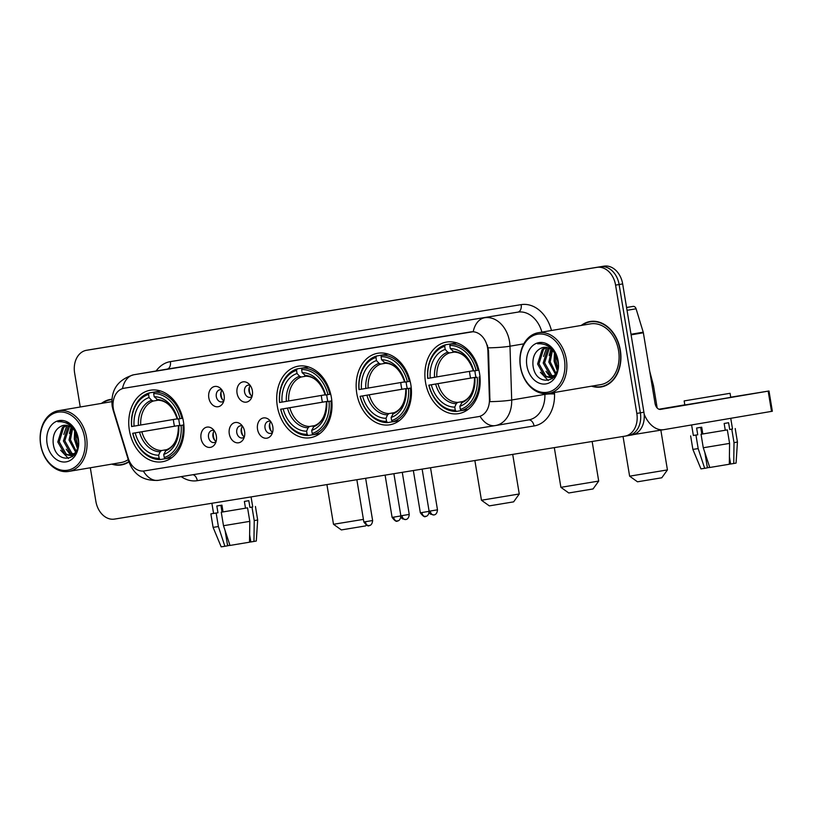 <?xml version="1.0" encoding="UTF-8"?>
<svg xmlns="http://www.w3.org/2000/svg" width="813" height="813" viewBox="0 0 813 813"><rect width="100%" height="100%" fill="white"/><g stroke="black" fill="none" stroke-linecap="round" stroke-linejoin="round"><path stroke-width="1.22" d="M277.345 406.317A36.27 27.378 -99.6 0 0 310.434 437.699A36.27 27.378 -99.6 0 0 331.389 397.537A36.27 27.378 -99.6 0 0 298.3 366.165A36.27 27.378 -99.6 0 0 277.345 406.317M356.785 393.411A36.27 27.378 -99.6 0 0 389.874 424.782A36.27 27.378 -99.6 0 0 410.829 384.63A36.27 27.378 -99.6 0 0 377.74 353.259A36.27 27.378 -99.6 0 0 356.785 393.411M425.514 382.242A36.27 27.378 -99.6 0 0 458.603 413.624A36.27 27.378 -99.6 0 0 479.558 373.462A36.27 27.378 -99.6 0 0 446.469 342.09A36.27 27.378 -99.6 0 0 425.514 382.242M129.389 430.362A36.27 27.378 -99.6 0 0 162.468 461.733A36.27 27.378 -99.6 0 0 183.433 421.581A36.27 27.378 -99.6 0 0 150.344 390.21A36.27 27.378 -99.6 0 0 129.389 430.362M216.339 435.992A10.264 7.744 80.4 0 1 215.211 443.664A10.264 7.744 80.4 0 1 207.244 447.048A10.264 7.744 80.4 0 1 201.045 438.481A10.264 7.744 80.4 0 1 204.124 428.431A10.264 7.744 80.4 0 1 212.721 429.02A10.264 7.744 80.4 0 1 216.339 435.992M214.195 430.687A6.158 4.644 -99.6 0 0 212.091 430.412A6.158 4.644 -99.6 0 0 208.535 437.231A6.158 4.644 -99.6 0 0 214.154 442.557A6.158 4.644 -99.6 0 0 216.055 441.611M244.591 431.408A10.264 7.744 80.4 0 1 243.453 439.081A10.264 7.744 80.4 0 1 235.485 442.455A10.264 7.744 80.4 0 1 229.286 433.888A10.264 7.744 80.4 0 1 232.366 423.837A10.264 7.744 80.4 0 1 240.973 424.427A10.264 7.744 80.4 0 1 244.591 431.408M242.447 426.093A6.158 4.644 -99.6 0 0 240.333 425.829A6.158 4.644 -99.6 0 0 236.776 432.638A6.158 4.644 -99.6 0 0 242.396 437.973A6.158 4.644 -99.6 0 0 244.296 437.018M272.833 426.815A10.264 7.744 80.4 0 1 271.705 434.488A10.264 7.744 80.4 0 1 263.737 437.861A10.264 7.744 80.4 0 1 257.538 429.305A10.264 7.744 80.4 0 1 260.617 419.254A10.264 7.744 80.4 0 1 269.215 419.843A10.264 7.744 80.4 0 1 272.833 426.815M270.688 421.51A6.158 4.644 -99.6 0 0 268.585 421.236A6.158 4.644 -99.6 0 0 265.028 428.055A6.158 4.644 -99.6 0 0 270.638 433.38A6.158 4.644 -99.6 0 0 272.538 432.425M224.114 395.352A10.264 7.744 80.4 0 1 222.986 403.024A10.264 7.744 80.4 0 1 215.018 406.398A10.264 7.744 80.4 0 1 208.819 397.831A10.264 7.744 80.4 0 1 211.898 387.781A10.264 7.744 80.4 0 1 220.496 388.37A10.264 7.744 80.4 0 1 224.114 395.352M221.969 390.037A6.158 4.644 -99.6 0 0 219.866 389.762A6.158 4.644 -99.6 0 0 216.309 396.581A6.158 4.644 -99.6 0 0 221.919 401.917A6.158 4.644 -99.6 0 0 223.829 400.961M252.365 390.758A10.264 7.744 80.4 0 1 251.227 398.431A10.264 7.744 80.4 0 1 243.26 401.805A10.264 7.744 80.4 0 1 237.061 393.238A10.264 7.744 80.4 0 1 240.14 383.187A10.264 7.744 80.4 0 1 248.748 383.787A10.264 7.744 80.4 0 1 252.365 390.758M250.221 385.443A6.158 4.644 -99.6 0 0 248.107 385.179A6.158 4.644 -99.6 0 0 244.55 391.998A6.158 4.644 -99.6 0 0 250.17 397.323A6.158 4.644 -99.6 0 0 252.071 396.368M216.116 441.368A6.158 4.644 80.4 0 1 212.955 436.479A6.158 4.644 80.4 0 1 214.337 430.89M244.367 436.774A6.158 4.644 80.4 0 1 241.207 431.896A6.158 4.644 80.4 0 1 242.589 426.297M272.609 432.191A6.158 4.644 80.4 0 1 269.449 427.303A6.158 4.644 80.4 0 1 270.831 421.713M223.89 400.718A6.158 4.644 80.4 0 1 220.73 395.829A6.158 4.644 80.4 0 1 222.112 390.24M252.142 396.134A6.158 4.644 80.4 0 1 248.981 391.246A6.158 4.644 80.4 0 1 250.363 385.657M114.074 411.835A18.475 13.943 80.4 0 1 113.332 408.705A18.475 13.943 80.4 0 1 124.013 388.248A18.475 13.943 80.4 0 1 124.084 388.228L470.788 331.897A18.475 13.943 80.4 0 1 487.891 351.094L489.426 399.386A18.475 13.943 80.4 0 1 478.43 416.642A18.475 13.943 80.4 0 1 478.359 416.652L144.236 470.94A18.475 13.943 80.4 0 1 128.19 458.075L114.074 411.835M111.767 464.121A33.191 25.051 -99.6 0 0 121.381 464.924A33.191 25.051 -99.6 0 0 128.942 461.896M112.479 464.01A32.855 24.797 -99.6 0 0 121.33 464.589A33.191 25.051 -99.6 0 0 123.139 464.538M591.549 386.175A33.191 25.051 -99.6 0 0 601.163 386.968A33.191 25.051 -99.6 0 0 620.339 350.22A33.191 25.051 -99.6 0 0 590.055 321.511A33.191 25.051 -99.6 0 0 581.244 325.444M592.25 386.053A32.855 24.797 -99.6 0 0 601.102 386.632A33.191 25.051 -99.6 0 0 602.921 386.582M124.013 388.248L473.217 331.704A23.953 15.711 -99.2 0 1 484.65 317.761A27.378 20.66 80.4 0 1 509.517 341.46A27.378 20.66 80.4 0 1 509.985 346.196L511.692 400.006A27.378 20.66 80.4 0 1 495.412 425.565A27.378 20.66 80.4 0 1 495.3 425.585A23.953 15.711 80.8 0 1 495.229 425.595L528.613 419.935A27.378 20.66 -99.6 0 0 544.893 394.376L544.873 393.705M625.045 436.134L628.419 435.565A20.528 15.498 -99.6 0 0 628.5 435.544A20.528 15.498 -99.6 0 0 640.359 412.821L619.12 284.52A20.528 15.498 -99.6 0 0 600.472 266.755L90.101 349.681A20.528 15.498 -99.6 0 0 90.03 349.692A20.528 15.498 -99.6 0 0 89.948 349.702M495.158 425.606L158.545 480.3A23.953 15.711 -99.2 0 1 158.474 480.32L495.229 425.595A23.953 15.711 80.8 0 1 480.066 416.286L478.43 416.642M487.333 345.159L488.532 350.982L489.954 401.642A23.953 2.815 -1.8 0 0 511.692 400.006L544.893 394.376A6.839 0.803 178.2 0 1 554.537 393.98A34.217 25.823 80.4 0 1 534.05 425.961L197.295 480.676A34.217 25.823 80.4 0 1 181.187 476.621M111.859 399.274A33.191 25.051 -99.6 0 0 110.283 399.468A33.191 25.051 -99.6 0 0 101.473 403.39M90.304 467.77L95.863 501.316A20.528 15.498 -99.6 0 0 114.511 519.09L624.882 436.164A20.528 15.498 -99.6 0 0 624.963 436.144A20.528 15.498 -99.6 0 0 636.823 413.421L615.583 285.129A20.528 15.498 -99.6 0 0 596.935 267.355L86.564 350.281A20.528 15.498 -99.6 0 0 86.483 350.291A20.528 15.498 -99.6 0 0 74.623 373.025L80.243 406.998M591.844 321.298A33.191 25.051 -99.6 0 0 590.126 321.857A32.855 24.797 -99.6 0 0 581.956 325.322M111.859 399.315A33.191 25.051 -99.6 0 0 110.344 399.803M628.581 435.534L631.965 434.955A20.528 15.498 -99.6 0 0 632.047 434.945A20.528 15.498 -99.6 0 0 643.906 412.221L622.667 283.92A20.528 15.498 -99.6 0 0 604.018 266.156L93.647 349.082A20.528 15.498 -99.6 0 0 93.566 349.092A20.528 15.498 -99.6 0 0 93.485 349.102M628.419 435.565A20.528 15.498 -99.6 0 0 628.5 435.544A20.528 15.498 -99.6 0 0 640.359 412.821L619.12 284.52A20.528 15.498 -99.6 0 0 600.472 266.755L90.101 349.681A20.528 15.498 -99.6 0 0 90.03 349.692L86.483 350.291M224.896 546.275L221.187 546.844L213.097 527.373L210.862 513.867L217.955 512.739L216.156 513.044L218.392 526.55L224.896 546.275L227.62 545.808L225.099 530.594M222.03 512.088L220.912 505.33M217.955 512.739L216.837 505.991L221.939 505.158L223.057 511.916L247.569 507.851L249.804 521.357L249.53 542.2L229.988 545.442L223.494 525.716L221.258 512.21L223.057 511.916M249.632 534.761L250.821 541.966L253.961 541.448L254.225 520.605L251.989 507.099L249.926 507.434L248.808 500.686L244.378 501.438L245.496 508.186M249.926 507.434L252.731 506.936L251.065 496.895M210.862 513.867L216.156 513.044M221.258 512.21L247.569 507.851M251.989 507.099L252.721 506.906M213.097 527.373L218.392 526.55M223.494 525.716L249.804 521.357M254.225 520.605L257.67 519.995L255.434 506.489M253.961 541.448L256.298 541.031L257.67 519.995M250.821 541.925L249.865 542.078L249.561 540.259M227.294 543.846L227.945 545.675L229.967 545.35M84.633 437.648A29.431 22.215 -99.6 0 0 57.906 412.171A29.431 22.215 -99.6 0 0 40.782 444.772A29.431 22.215 -99.6 0 0 67.52 470.239A29.431 22.215 -99.6 0 0 84.633 437.648M86.534 437.333A30.803 23.242 -99.6 0 0 58.445 410.697A30.803 23.242 -99.6 0 0 40.65 444.782A30.803 23.242 -99.6 0 0 68.739 471.428A30.803 23.242 -99.6 0 0 86.534 437.333M111.777 401.683A30.803 23.242 -99.6 0 0 110.68 401.835L58.445 410.697M111.838 399.62A32.855 24.797 -99.6 0 0 110.334 399.813A32.855 24.797 -99.6 0 0 102.174 403.278M77.875 447.943L74.664 439.101L75.233 431.744M78.241 446.022L76.066 438.857L76.188 433.532M75.721 452.292L69.034 440.057L71.849 427.79M76.3 451.469L70.446 439.813L72.652 428.512M73.211 454.548L70.426 453.441L63.414 441.002L67.926 426.693L68.759 425.941M73.861 454.111L71.829 453.207L64.816 440.768L69.512 426.286M76.707 434.742A15.467 11.677 -99.6 0 0 63.688 425.351A15.467 11.677 -99.6 0 0 60.965 426.286C55.345 429.315 52.733 434.803 53.15 442.739C55.121 466.266 82.977 461.134 78.16 438.695C77.011 432.303 74.166 427.323 69.623 423.756L59.837 421.236L57.835 421.764C66.392 421.175 72.682 425.504 76.707 434.742L78.455 441.54M77.855 447.993L75.396 452.689L70.487 455.575L64.806 454.396L57.794 441.957L62.306 427.648L65.863 425.26M75.223 453.908L70.487 455.575M71.188 455.422L66.209 454.162L59.197 441.723L63.709 427.414L66.575 425.341M60.965 426.286L63.79 425.331M72.164 427.262L74.766 429.477M47.103 443.746A20.945 15.803 -99.6 0 0 66.127 461.865A20.945 15.803 -99.6 0 0 78.312 438.674A20.945 15.803 -99.6 0 0 59.288 420.545A20.945 15.803 -99.6 0 0 47.103 443.746M124.867 463.989L121.33 464.589A32.855 24.797 -99.6 0 0 128.84 461.571M68.739 471.428L120.985 462.567A30.803 23.242 -99.6 0 0 128.23 459.599M57.835 421.764L59.908 421.225M68.444 458.502L60.619 450.229M72.54 456.682L70.965 455.493M70.894 455.443L66.249 449.284M63.79 434.416L66.93 425.402M69.41 433.461L71.097 427.221M75.04 432.506L75.162 431.632M77.56 448.918L74.318 439.132L74.633 430.829M366.175 525.188L365.667 525.899L341.358 529.924L333.493 524.283L363.421 519.385M183.87 424.965L181.106 425.423A32.581 24.583 -99.6 0 1 164.246 457.516L163.728 454.396A29.431 22.215 -99.6 0 0 178.738 425.809L183.86 424.914M165.334 458.695L160.263 459.558L159.145 458.349A32.581 24.583 -99.6 0 1 132.834 433.268L135.192 432.882A29.431 22.215 -99.6 0 0 158.637 455.219L160.131 451.794L161.533 450.534L166.675 449.66M178.789 418.868A25.325 19.116 -99.6 0 0 179.155 421.977A25.325 19.116 -99.6 0 0 179.886 425.331L135.192 432.882M132.834 433.268L174.5 426.205A32.51 24.532 80.4 0 1 173.799 422.851A32.51 24.532 80.4 0 1 173.382 419.488M181.899 418.36A33.943 25.62 -99.6 0 0 154.328 392.09L153.667 393.594A32.581 24.583 -99.6 0 1 179.988 418.675L182.752 418.207M160.639 391.012L154.328 392.09M164.246 457.516L165.354 458.725A33.943 25.62 -99.6 0 0 183.016 425.108M165.354 458.725L171.868 457.628M132.692 433.288A33.943 25.62 -99.6 0 0 160.263 459.558M179.988 418.675L177.62 419.061A29.431 22.215 -99.6 0 0 154.185 396.724L153.667 393.594M178.738 425.809L181.106 425.423M158.637 455.219L159.145 458.349M154.185 396.724L158.159 400.22C166.665 400.657 173.037 406.947 177.295 419.091L177.62 419.061M165.232 450.971A26.331 19.868 -99.6 0 0 178.423 425.849C178.301 438.705 174.287 446.683 166.38 449.772L163.728 454.396M178.108 418.949L177.305 419.091A26.331 19.868 -99.6 0 0 156.706 399.468M178.423 425.849L179.226 425.707M149.226 392.913A33.943 25.62 -99.6 0 0 131.574 426.53L131.716 426.52A32.581 24.583 -99.6 0 1 148.566 394.427L149.226 392.913L158.728 391.338M148.566 394.427L149.084 397.547A29.431 22.215 -99.6 0 0 134.074 426.134L131.716 426.52M158.108 400.22L153.332 401.022L151.604 400.291L149.084 397.547M134.074 426.134L177.224 418.837M174.5 426.205L179.886 425.331M513.633 501.855L489.324 505.879L481.448 500.239L519.263 493.979L513.633 501.855M331.826 400.921L329.062 401.388A32.581 24.583 -99.6 0 1 312.212 433.481L311.694 430.351A29.431 22.215 -99.6 0 0 326.704 401.764L331.826 400.88M313.29 434.65L308.218 435.514L307.111 434.305A32.581 24.583 -99.6 0 1 280.79 409.224L283.148 408.848A29.431 22.215 -99.6 0 0 306.592 431.185L308.086 427.76L309.489 426.49L314.641 425.616M326.755 394.823A25.325 19.116 -99.6 0 0 327.121 397.933A25.325 19.116 -99.6 0 0 327.852 401.287L283.148 408.848M280.79 409.224L322.456 402.161A32.51 24.532 80.4 0 1 321.765 398.807A32.51 24.532 80.4 0 1 321.338 395.443M329.854 394.315A33.943 25.62 -99.6 0 0 302.284 368.045L301.623 369.549A32.581 24.583 -99.6 0 1 327.944 394.63L330.708 394.173M308.605 366.978L302.284 368.045M312.212 433.481L313.32 434.691A33.943 25.62 -99.6 0 0 330.972 401.063M313.32 434.691L319.834 433.583M280.648 409.244A33.943 25.62 -99.6 0 0 308.218 435.514M327.944 394.63L325.586 395.016A29.431 22.215 -99.6 0 0 302.141 372.679L301.623 369.549M326.704 401.764L329.062 401.388M306.592 431.185L307.111 434.305M302.141 372.679L306.125 376.175C314.621 376.612 321.003 382.903 325.251 395.057L325.586 395.016M313.188 426.927A26.331 19.868 -99.6 0 0 326.379 401.805C326.257 414.66 322.253 422.638 314.346 425.727L311.694 430.351M326.074 394.915L325.261 395.057A26.331 19.868 -99.6 0 0 304.662 375.423M326.379 401.805L327.192 401.663M297.192 368.878A33.943 25.62 -99.6 0 0 279.53 402.496L279.672 402.476A32.581 24.583 -99.6 0 1 296.532 370.382L297.192 368.878L306.694 367.293M296.532 370.382L297.05 373.502A29.431 22.215 -99.6 0 0 282.03 402.089L279.672 402.476M306.074 376.175L301.298 376.988L299.56 376.256L297.05 373.502M282.03 402.089L325.18 394.793M322.456 402.161L327.852 401.287M593.063 488.948L568.754 492.973L560.889 487.333L598.703 481.072L593.063 488.948M411.266 388.014L408.502 388.482A32.581 24.583 -99.6 0 1 391.642 420.575L391.124 417.445A29.431 22.215 -99.6 0 0 406.134 388.858L411.256 387.974M392.73 421.744L387.659 422.608L386.551 421.398A32.581 24.583 -99.6 0 1 360.23 396.317L362.588 395.941A29.431 22.215 -99.6 0 0 386.033 418.278L387.527 414.854L388.929 413.583L394.081 412.709M406.185 381.917A25.325 19.116 -99.6 0 0 406.551 385.027A25.325 19.116 -99.6 0 0 407.283 388.38L362.588 395.941M360.23 396.317L401.896 389.254A32.51 24.532 80.4 0 1 401.195 385.901A32.51 24.532 80.4 0 1 400.779 382.537M409.295 381.409A33.943 25.62 -99.6 0 0 381.724 355.139L381.063 356.643A32.581 24.583 -99.6 0 1 407.384 381.724L410.148 381.267M388.045 354.062L381.724 355.139M391.642 420.575L392.76 421.784A33.943 25.62 -99.6 0 0 410.413 388.157M392.76 421.784L399.264 420.677M360.088 396.338A33.943 25.62 -99.6 0 0 387.659 422.608M407.384 381.724L405.016 382.11A29.431 22.215 -99.6 0 0 381.582 359.773L381.063 356.643M406.134 388.858L408.502 388.482M386.033 418.278L386.551 421.398M381.582 359.773L385.555 363.269C394.061 363.706 400.443 369.996 404.691 382.151M405.809 388.899C405.697 401.754 401.683 409.732 393.777 412.821L391.124 417.445M392.628 414.02A26.331 19.868 -99.6 0 0 405.819 388.899L406.632 388.756M376.622 355.962A33.943 25.62 -99.6 0 0 358.97 389.59L359.112 389.569A32.581 24.583 -99.6 0 1 375.962 357.476L376.622 355.962L386.124 354.387M375.962 357.476L376.48 360.596A29.431 22.215 -99.6 0 0 361.47 389.183L359.112 389.569M385.504 363.269L380.728 364.082L379 363.34L376.48 360.596M361.47 389.183L404.62 381.886M401.896 389.254L407.283 388.38M661.792 477.78L637.483 481.804L629.618 476.174L667.432 469.914L661.792 477.78M460.371 409.406L459.853 406.276A29.431 22.215 -99.6 0 0 474.863 377.689L477.231 377.313A32.581 24.583 -99.6 0 1 460.371 409.406L461.489 410.616A33.943 25.62 -99.6 0 0 479.142 376.998M461.459 410.585L456.388 411.439L455.28 410.23A32.581 24.583 -99.6 0 1 428.959 385.149L431.317 384.773A29.431 22.215 -99.6 0 0 454.762 407.11L456.256 403.685L457.658 402.415L462.81 401.541M474.914 370.748A25.325 19.116 -99.6 0 0 475.28 373.858A25.325 19.116 -99.6 0 0 476.012 377.212L431.317 384.773M428.959 385.149L470.625 378.086A32.51 24.532 80.4 0 1 469.934 374.732A32.51 24.532 80.4 0 1 469.508 371.368M478.024 370.24A33.943 25.62 -99.6 0 0 450.453 343.97L449.792 345.474A32.581 24.583 -99.6 0 1 476.113 370.555L478.877 370.098M456.774 342.903L450.453 343.97M461.489 410.616L467.993 409.508M428.817 385.169A33.943 25.62 -99.6 0 0 456.388 411.439M476.113 370.555L473.745 370.941A29.431 22.215 -99.6 0 0 450.311 348.604L449.792 345.474M474.863 377.689L477.231 377.313M454.762 407.11L455.28 410.23M450.311 348.604L454.284 352.1C462.79 352.537 469.172 358.828 473.42 370.982L473.745 370.941M461.357 402.852A26.331 19.868 -99.6 0 0 474.548 377.73C474.426 390.586 470.412 398.563 462.506 401.652L459.853 406.276M474.243 370.84L473.43 370.982A26.331 19.868 -99.6 0 0 452.831 351.348M474.548 377.73L475.361 377.588M445.351 344.803A33.943 25.62 -99.6 0 0 427.699 378.421L427.841 378.401A32.581 24.583 -99.6 0 1 444.691 346.308L445.351 344.803L454.853 343.228M444.691 346.308L445.209 349.427A29.431 22.215 -99.6 0 0 430.199 378.015L427.841 378.401M454.233 352.1L449.457 352.913L447.729 352.181L445.209 349.427M430.199 378.015L473.349 370.718M470.625 378.086L476.012 377.212M221.156 391.764A10.264 7.744 -99.6 0 0 222.488 399.6M249.398 387.171A10.264 7.744 -99.6 0 0 250.729 395.016M213.382 432.414A10.264 7.744 -99.6 0 0 214.713 440.25M241.624 427.821A10.264 7.744 -99.6 0 0 242.955 435.656M269.875 423.227A10.264 7.744 -99.6 0 0 271.207 431.073M626.569 307.507L633.103 306.399L626.559 307.466M644.16 414.183A27.378 17.957 80.8 0 0 663.865 429.65A27.378 17.957 80.8 0 0 663.947 429.64L771.527 411.388L768.173 391.134L660.593 409.376A6.839 4.492 -99.2 0 1 660.573 409.386A6.839 4.492 -99.2 0 1 655.044 403.38L643.357 332.771L631.101 334.854M768.173 391.134L768.996 390.992L772.35 411.246L771.527 411.388M768.996 390.992L730.714 397.201M684.81 404.854L659.008 409.224M633.103 306.399A3.425 2.581 80.4 0 1 636.081 308.788L643.225 332.192A3.425 2.581 80.4 0 1 643.357 332.771M718.184 395.24L690.237 399.905L718.184 395.24M691.609 424.945L693.347 435.463L697.737 434.782L695.938 435.087L698.174 448.593L704.668 468.318L707.391 467.851L704.871 452.638M701.812 434.132L700.694 427.374M697.737 434.782L696.619 428.034L701.71 427.201L702.828 433.959L727.35 429.894L729.586 443.4L729.312 464.243L709.769 467.485L703.275 447.76L701.04 434.264L702.828 433.959M729.413 456.804L730.602 464.01L733.743 463.501L734.007 442.648L731.771 429.142L729.708 429.488L728.59 422.73L724.159 423.482L725.277 430.229M729.708 429.488L732.513 428.979L730.745 418.309M684.16 400.911L684.831 404.965L717.32 399.661L730.745 397.364L730.074 393.309L684.16 400.911L730.074 393.309M693.337 435.433L695.938 435.087M701.04 434.264L727.35 429.894M731.771 429.142L732.503 428.949M704.668 468.318L700.958 468.888L692.879 449.416L698.174 448.593M703.275 447.76L729.586 443.4M734.007 442.648L737.442 442.038L735.206 428.532M733.743 463.501L736.07 463.085L737.442 442.038M730.592 463.969L729.637 464.121L729.342 462.302M707.066 465.89L707.727 467.729L709.739 467.394M564.415 359.692A29.431 22.215 -99.6 0 0 537.678 334.214A29.431 22.215 -99.6 0 0 520.564 366.815A29.431 22.215 -99.6 0 0 547.291 392.283A29.431 22.215 -99.6 0 0 564.415 359.692M566.315 359.376A30.803 23.242 -99.6 0 0 538.226 332.741A30.803 23.242 -99.6 0 0 520.432 366.826A30.803 23.242 -99.6 0 0 548.521 393.472A30.803 23.242 -99.6 0 0 566.315 359.376M548.521 393.472L600.766 384.61A30.803 23.242 -99.6 0 0 618.551 350.515A30.803 23.242 -99.6 0 0 590.462 323.879L538.226 332.741M604.638 386.033L601.102 386.632A32.855 24.797 -99.6 0 0 620.085 350.261A32.855 24.797 -99.6 0 0 590.116 321.857L593.653 321.257M557.647 369.986L554.436 361.145L555.005 353.787M558.023 368.076L555.848 360.901L555.97 355.576M555.492 374.336L548.816 362.1L551.62 349.834M556.082 373.513L550.218 361.856L552.434 350.555M552.992 376.592L550.208 375.494L543.196 363.055L547.708 348.736L548.541 347.994M553.633 376.155L551.61 375.25L544.598 362.811L549.293 348.33M556.488 356.785A15.467 11.677 -99.6 0 0 543.46 347.395A15.467 11.677 -99.6 0 0 540.747 348.33C535.117 351.358 532.515 356.846 532.932 364.783C534.903 388.309 562.759 383.177 557.942 360.738C556.793 354.346 553.948 349.366 549.395 345.799L539.619 343.279L537.606 343.808C546.163 343.218 552.464 347.547 556.488 356.785L558.236 363.584M557.637 370.037L555.167 374.732L550.269 377.618L544.588 376.439L537.576 364L542.078 349.692L545.645 347.303M554.994 375.952L550.269 377.618M550.97 377.466L545.99 376.206L538.978 363.767L543.49 349.458L546.356 347.385M540.747 348.33L543.572 347.385M551.936 349.305L554.537 351.521M526.885 365.789A20.945 15.803 -99.6 0 0 545.909 383.919A20.945 15.803 -99.6 0 0 558.084 360.718A20.945 15.803 -99.6 0 0 539.07 342.588A20.945 15.803 -99.6 0 0 526.885 365.789M537.606 343.808L539.69 343.269M548.226 380.545L540.401 372.273M552.312 378.726L550.736 377.547M550.675 377.486L546.021 371.328M543.572 356.46L546.702 347.446M549.192 355.505L550.879 349.265M554.812 354.549L554.944 353.675M557.332 370.962L554.1 361.175L554.415 352.872M489.426 399.386L490.066 399.274M487.891 351.094L488.532 350.982M156.116 370.982A34.217 25.823 80.4 0 1 170.384 361.622L521.163 304.631A6.839 4.492 -99.2 0 1 517.861 312.131L167.072 369.122A27.378 20.66 -99.6 0 0 166.97 369.143A27.378 20.66 -99.6 0 0 166.858 369.163M521.163 304.631A34.217 25.823 80.4 0 1 551.458 330.495M541.905 332.111A27.378 20.66 -99.6 0 0 517.861 312.131L133.871 374.752A23.953 15.711 80.8 0 0 122.448 388.634M170.384 361.622A6.839 4.492 -99.2 0 1 167.072 369.122L133.871 374.752A27.378 20.66 80.4 0 0 133.759 374.773C117.814 379.559 110.619 389.996 112.153 406.094L113.017 409.752A23.953 2.652 -17 0 1 113.393 409.041M113.017 409.752L128.749 461.286C133.698 474.883 143.606 481.225 158.474 480.32A23.953 15.711 -99.2 0 1 143.332 471.042M128.749 461.286A23.953 2.652 -17 0 1 129.115 460.585M488.115 347.842A23.953 2.815 -1.8 0 0 509.985 346.196L523.806 343.848M554.486 392.455L554.537 393.98M596.935 267.355L604.018 266.156M615.583 285.129L622.667 283.92M86.564 350.281L93.647 349.082M636.823 413.421L643.906 412.221M495.513 425.555L528.501 419.955A27.378 20.66 -99.6 0 0 528.613 419.935M192.955 474.711A6.839 4.492 -99.2 0 1 197.295 480.676M528.552 419.945A6.839 4.492 -99.2 0 1 534.05 425.961M141.848 431.774A25.325 19.116 -99.6 0 0 161.533 450.534M139.531 432.17A26.331 19.868 -99.6 0 0 160.131 451.794M151.604 400.291A26.331 19.868 -99.6 0 0 138.413 425.412M153.332 401.022A25.325 19.116 -99.6 0 0 140.73 425.026M289.804 407.74A25.325 19.116 -99.6 0 0 309.489 426.49M287.487 408.126A26.331 19.868 -99.6 0 0 308.086 427.76M299.56 376.256A26.331 19.868 -99.6 0 0 286.369 401.368M301.298 376.988A25.325 19.116 -99.6 0 0 288.686 400.982M369.244 394.833A25.325 19.116 -99.6 0 0 388.929 413.583M404.701 382.151A26.331 19.868 -99.6 0 0 384.102 362.517M366.927 395.22A26.331 19.868 -99.6 0 0 387.527 414.854M379 363.34A26.331 19.868 -99.6 0 0 365.809 388.462M380.728 364.082A25.325 19.116 -99.6 0 0 368.126 388.075M649.719 371.206L653.459 385.504L652.128 385.748M437.973 383.665A25.325 19.116 -99.6 0 0 457.658 402.415M435.656 384.051A26.331 19.868 -99.6 0 0 456.256 403.685M447.729 352.181A26.331 19.868 -99.6 0 0 434.538 377.303M449.457 352.913A25.325 19.116 -99.6 0 0 436.855 376.907M400.9 517.19L402.262 518.755L405.565 519.527A4.451 2.917 -99.2 0 1 401.978 515.625L400.86 515.808M402.272 472.333L409.244 514.416L401.978 515.625M429.152 512.596L430.514 514.162L433.817 514.934A4.451 2.917 -99.2 0 1 430.219 511.031L429.101 511.214M430.524 467.739L437.485 509.822L430.219 511.031M365.362 521.733L363.848 521.976C369.122 528.968 369.478 524.294 368.96 525.635A4.451 2.917 -99.2 0 1 368.96 525.635A4.451 2.917 -99.2 0 1 365.362 521.733L372.628 520.523L365.637 478.278M393.614 517.149L392.1 517.383C397.374 524.375 397.72 519.7 397.201 521.052A4.451 2.917 -99.2 0 1 397.201 521.052A4.451 2.917 -99.2 0 1 393.614 517.149L400.88 515.93L393.888 473.694M421.856 512.556L420.341 512.79C425.616 519.781 425.971 515.117 425.443 516.458A4.451 2.917 -99.2 0 1 425.443 516.458A4.451 2.917 -99.2 0 1 421.856 512.556L429.122 511.336L422.13 469.101M663.784 429.66L633.622 434.559L663.865 429.65M631 334.265L643.225 332.192M636.081 308.788L627.036 310.312M624.963 436.144L632.047 434.945M133.759 374.773L166.97 369.143M93.566 349.092L90.03 349.692M213.565 513.42L211.888 503.267M111.838 399.549L110.334 399.813M326.917 484.578L333.493 524.283M512.708 454.386L519.263 493.979M474.873 460.534L481.448 500.239M592.149 441.479L598.703 481.072M554.314 447.628L560.889 487.333M653.459 385.504L657.178 407.974M660.847 430.138L667.432 469.914M623.043 436.459L629.618 476.164M409.244 514.416C408.685 520.676 404.356 519.334 405.616 519.517L405.565 519.527M437.485 509.822C436.927 516.082 432.597 514.741 433.868 514.934L433.817 514.934M363.848 521.976L356.856 479.711M372.628 520.523C372.069 526.783 367.74 525.442 369 525.625L368.96 525.635M392.1 517.383L385.098 475.117M400.88 515.93C400.311 522.19 395.992 520.859 397.252 521.042L397.201 521.052M420.341 512.79L413.35 470.534M429.122 511.336C428.563 517.607 424.234 516.265 425.494 516.448L425.443 516.458M692.879 449.416L690.644 435.91"/></g></svg>
